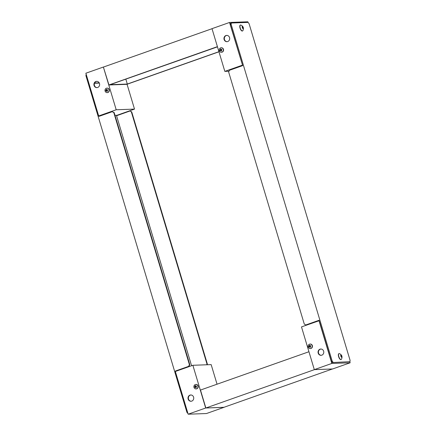<?xml version="1.0" encoding="UTF-8"?>
<svg xmlns="http://www.w3.org/2000/svg" width="436" height="436" viewBox="0 0 436 436"><rect width="100%" height="100%" fill="white"/><g stroke="black" fill="none" stroke-linecap="round" stroke-linejoin="round"><path stroke-width="0.65" d="M333.088 362.283L332.15 361.024L231.135 24.318L231.303 23.015L248.144 22.405L249.076 23.669L350.092 360.37L349.928 361.673L332.308 362.561L331.376 361.297L332.15 361.024M231.135 24.318L230.361 24.596L242.667 65.613L229.429 70.289L228.644 71.984L304.279 324.084L305.827 324.956L319.065 320.28L331.376 361.297M332.308 362.561L349.928 361.673M230.361 24.596L230.524 23.293L231.303 23.015M319.098 320.384L305.827 324.956M314.312 369.63L332.619 368.965L350.141 362.779L331.834 363.444L314.312 369.63L301.494 326.902L319.196 320.705M349.819 361.711L350.141 362.779M318.193 353.138A3.145 2.867 87.9 0 1 320.803 349.034A3.145 2.867 87.9 0 1 323.785 352.07A3.145 2.867 87.9 0 1 321.032 355.318A3.145 2.867 87.9 0 1 318.193 353.138M331.834 363.444L319.01 320.711M320.983 349.034A3.145 2.867 -92.1 0 0 318.558 353.127A3.145 2.867 -92.1 0 0 321.212 355.302M341.045 359.558A3.145 1.232 -109.5 0 1 340.952 359.602A3.145 1.232 -109.5 0 1 339.955 359.166A3.145 1.232 -109.5 0 1 338.456 356.005A3.145 1.232 -109.5 0 1 338.859 353.678A3.145 1.232 -109.5 0 1 338.957 353.651M340.151 359.101A3.145 1.232 -109.5 0 1 338.647 355.94A3.145 1.232 -109.5 0 1 339.055 353.607A3.145 1.232 -109.5 0 1 339.426 353.612C341.966 354.844 342.631 356.741 341.432 359.297A3.145 1.232 -109.5 0 1 341.148 359.531A3.145 1.232 -109.5 0 1 340.151 359.101M341.323 355.046C342.206 356.653 342.216 357.373 341.366 357.215C340.489 355.607 340.472 354.882 341.323 355.046M340.788 355.722L341.53 355.46L340.996 354.931L340.778 355.705L341.693 357.324L341.699 355.787L340.952 356.054M341.53 355.46L341.699 355.787M242.536 65.187L229.532 22.465L212.01 28.656L224.834 71.384L228.993 71.231M242.351 65.193L224.834 71.384M229.549 37.583A3.145 2.867 87.9 0 1 226.938 41.687A3.145 2.867 87.9 0 1 223.957 38.651A3.145 2.867 87.9 0 1 226.709 35.403A3.145 2.867 87.9 0 1 229.549 37.583M229.532 22.465L247.839 21.8L248.024 22.41M226.889 35.403A3.145 2.867 -92.1 0 0 224.322 38.635A3.145 2.867 -92.1 0 0 227.118 41.671M242.465 30.972A3.145 1.232 -109.5 0 1 242.372 31.016A3.145 1.232 -109.5 0 1 240.16 28.465A3.145 1.232 -109.5 0 1 240.28 25.092A3.145 1.232 -109.5 0 1 240.378 25.065M242.972 30.466A3.145 1.232 -109.5 0 1 242.852 30.705A3.145 1.232 -109.5 0 1 242.569 30.945A3.145 1.232 -109.5 0 1 240.356 28.395A3.145 1.232 -109.5 0 1 240.47 25.021A3.145 1.232 -109.5 0 1 240.846 25.026C243.386 26.264 244.051 28.155 242.852 30.711M242.144 26.482C242.879 26.264 243.293 26.972 243.386 28.607C242.65 28.825 242.236 28.117 242.144 26.482M243.054 28.667L243.206 28.209L242.852 28.335L243.343 28.187L243.07 27.087L242.291 27.364L242.149 27.065M243.195 28.618L242.465 28.002L243.315 27.855M242.182 26.901L242.465 28.002M242.149 27.043L242.89 26.781L242.372 26.351L242.187 26.901M242.89 26.781L243.07 27.087M221.483 52.255A2.245 2.049 -92.1 0 0 223.57 49.938A2.245 2.049 -92.1 0 0 221.319 47.775M220.643 47.884A2.245 2.049 87.9 0 1 223.33 49.944A2.245 2.049 87.9 0 1 219.264 50.407A2.245 2.049 87.9 0 1 220.643 47.884M220.681 50.369L220.06 50.576A1.085 0.992 87.9 0 1 219.929 50.14L220.529 49.868L220.409 49.099A1.085 0.992 87.9 0 1 220.812 48.957L220.992 49.704L221.766 49.491A1.085 0.992 87.9 0 1 221.897 49.927L221.139 50.205L221.417 50.968A1.085 0.992 87.9 0 1 221.014 51.11L220.681 50.369L221.139 50.205M220.06 50.576L221.891 49.857M221.69 50.827L221.014 51.11M220.529 49.868L221.45 50.015L220.992 49.704M220.409 49.099L221.205 49.203M220.709 50.276L219.929 50.14M310.372 348.538A2.245 2.049 -92.1 0 0 312.459 346.222A2.245 2.049 -92.1 0 0 310.209 344.058M309.533 344.168A2.245 2.049 87.9 0 1 312.22 346.228A2.245 2.049 87.9 0 1 308.154 346.685A2.245 2.049 87.9 0 1 309.533 344.168M309.571 346.653L308.95 346.86A1.085 0.992 87.9 0 1 308.819 346.418L309.418 346.146L309.298 345.377A1.085 0.992 87.9 0 1 309.702 345.236L309.876 345.988L310.655 345.77A1.085 0.992 87.9 0 1 310.786 346.211L310.029 346.489L310.307 347.252A1.085 0.992 87.9 0 1 309.903 347.394L309.571 346.653L310.029 346.489M308.95 346.86L310.781 346.14M310.579 347.111L309.903 347.394M309.418 346.146L310.339 346.298L309.876 345.988M309.298 345.377L310.094 345.486M309.598 346.56L308.819 346.418M86.181 74.289L85.908 75.63L186.924 412.331L187.976 413.59M175.506 371.412L175.397 371.036L188.635 366.36L189.415 364.665L113.785 112.564L112.232 111.698L98.994 116.374L98.863 115.943M86.519 75.412L85.908 75.63M186.924 412.331L187.535 412.118M116.804 115.295L116.903 115.616M206.642 364.779L206.991 364.027L131.356 111.927L130.173 111.044L131.721 111.916L207.356 364.016L207.007 364.769M116.565 115.736L191.573 365.739L116.565 115.736L129.803 111.06M112.232 111.698L114.15 112.553L189.785 364.654L189.001 366.349L175.397 371.036M114.15 112.553L113.785 112.564M189.785 364.654L189.415 364.665M189.001 366.349L188.635 366.36M206.991 364.027L207.356 364.016M131.356 111.927L131.721 111.916M127.056 84.262L134.506 109.098L116.205 109.763L103.381 67.035L108.951 84.971L217.411 46.652M116.205 109.763L98.683 115.954L100.356 115.889M114.99 115.36L116.99 115.289L134.506 109.098M98.683 115.954L85.859 73.221L103.381 67.035M99.501 83.527A3.145 2.867 87.9 0 1 96.89 87.631A3.145 2.867 87.9 0 1 93.909 84.595A3.145 2.867 87.9 0 1 96.661 81.347A3.145 2.867 87.9 0 1 99.501 83.527M99.343 83.102L94.487 83.276M96.847 81.347A3.145 2.867 -92.1 0 0 94.28 84.579A3.145 2.867 -92.1 0 0 97.075 87.614M94.59 83.025L99.223 82.856M223.973 407.295L205.683 408.009L192.859 365.281L211.166 364.616L217.046 384.203M205.683 408.009L188.161 414.2L175.343 371.472L192.859 365.281M188.145 399.082A3.145 2.867 87.9 0 1 190.755 394.978A3.145 2.867 87.9 0 1 193.737 398.014A3.145 2.867 87.9 0 1 190.984 401.262A3.145 2.867 87.9 0 1 188.145 399.082M188.161 414.2L206.468 413.535L223.99 407.344M190.941 394.978A3.145 2.867 -92.1 0 0 188.51 399.071A3.145 2.867 -92.1 0 0 191.17 401.245M196.135 388.896A2.245 2.049 -92.1 0 0 198.189 386.269A2.245 2.049 -92.1 0 0 195.971 384.416M196.576 388.798A2.245 2.049 87.9 0 1 193.889 386.737A2.245 2.049 87.9 0 1 197.949 386.28A2.245 2.049 87.9 0 1 196.576 388.798M195.644 386.345L196.418 386.133A1.085 0.992 87.9 0 1 196.549 386.569L195.791 386.846L196.069 387.615A1.085 0.992 87.9 0 1 195.666 387.757L195.333 387.01L194.712 387.217A1.085 0.992 87.9 0 1 194.581 386.781L195.181 386.509L195.061 385.74A1.085 0.992 87.9 0 1 195.464 385.598L196.102 386.656L195.181 386.509M196.543 386.498L194.581 386.781M195.061 385.74L195.857 385.844M195.791 386.846L195.333 387.01M194.712 387.217L195.361 386.917M196.342 387.468L195.666 387.757M107.245 92.612A2.245 2.049 -92.1 0 0 109.3 89.985A2.245 2.049 -92.1 0 0 107.082 88.137M107.687 92.514A2.245 2.049 87.9 0 1 105 90.454A2.245 2.049 87.9 0 1 109.065 89.996A2.245 2.049 87.9 0 1 107.687 92.514M106.755 90.061L107.529 89.849A1.085 0.992 87.9 0 1 107.659 90.29L106.902 90.568L107.18 91.331A1.085 0.992 87.9 0 1 106.782 91.473L106.444 90.732L105.823 90.939A1.085 0.992 87.9 0 1 105.692 90.497L106.291 90.225L106.177 89.456A1.085 0.992 87.9 0 1 106.575 89.315L107.212 90.372L106.291 90.225M107.654 90.219L105.692 90.497M106.177 89.456L106.967 89.56M106.902 90.568L106.444 90.732M105.823 90.939L106.471 90.634M107.458 91.184L106.782 91.473M212.027 28.705L103.566 67.024M218.954 51.797L126.892 84.322L108.951 84.971M218.927 51.688L127.301 84.061L110.095 84.682L217.471 46.843M125.824 79.129L127.301 84.061M223.804 407.349L205.863 408.003L314.492 369.624L332.434 368.976L223.804 407.349M308.944 351.738L200.478 390.057L205.863 408.003M341.214 356.806L341.911 356.555M341.764 356.272L341.001 356.544M341.704 356.059L340.985 356.316M340.723 355.531L341.274 355.335M341.388 355.449L340.761 355.667M243.163 27.588L242.449 27.839M243.092 27.375L242.416 27.61M242.754 26.803L242.144 27.016M242.645 26.71L242.362 26.809"/></g></svg>
